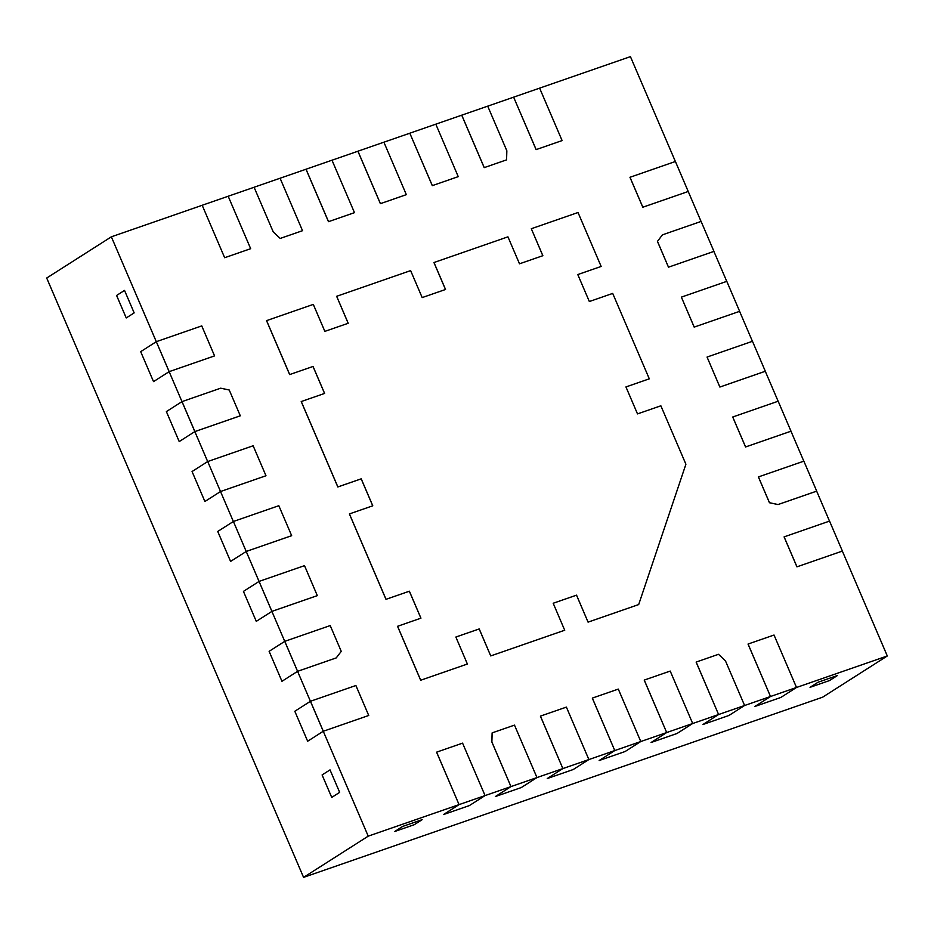 <?xml version="1.0" encoding="UTF-8"?>
<svg xmlns="http://www.w3.org/2000/svg" width="934" height="934" viewBox="0 0 934 934"><rect width="100%" height="100%" fill="white"/><g stroke="black" fill="none" stroke-linecap="round" stroke-linejoin="round"><path stroke-width="1.4" d="M202.188 205.282L224.662 257.726L202.188 205.282L111.356 236.816L156.305 341.692L140.684 351.663L153.526 381.621L169.147 371.662L181.99 401.632L166.369 411.59L179.211 441.56L194.832 431.601L207.675 461.559L192.054 471.53L204.896 501.488L220.517 491.529L233.372 521.499L217.739 531.458L230.581 561.427L246.214 551.469L259.057 581.427L243.435 591.397L256.278 621.355L271.899 611.396L284.742 641.366L269.12 651.325L281.963 681.295L297.584 671.336L310.427 701.294L294.805 711.264L307.648 741.222L323.269 731.264L368.732 715.479L355.889 685.509L310.473 701.271L294.805 711.264L307.648 741.222L323.269 731.264L368.229 836.152L459.061 804.618L443.44 814.576L469.393 805.575L485.015 795.605L510.968 786.603L495.347 796.562L521.3 787.549L536.922 777.59L562.875 768.577L547.254 778.547L573.207 769.534L588.829 759.576L614.782 750.562L599.161 760.521L625.115 751.52L640.736 741.549L666.689 732.548L651.068 742.507L677.022 733.494L692.643 723.535L718.596 714.522L702.975 724.492L728.929 715.479L744.55 705.52L770.503 696.507L754.882 706.466L780.836 697.464L796.457 687.494L887.3 655.972L842.351 551.083L796.924 566.845L842.351 551.083M207.722 461.536L220.517 491.529L265.98 475.745L253.137 445.775L207.722 461.536L192.054 471.53L204.896 501.488L220.517 491.529L265.945 475.768L220.564 491.506L265.98 475.745M194.879 431.566L182.025 401.608L194.832 431.601L240.295 415.805L229.239 390.015L220.681 388.182L182.025 401.608L166.369 411.59L179.211 441.56L194.832 431.601L240.26 415.828L194.879 431.566L240.295 415.805M169.182 371.639L156.305 341.692L169.147 371.662L214.563 355.901L201.756 325.908L156.34 341.669L140.684 351.663L153.526 381.621L169.147 371.662L214.563 355.901L169.182 371.639L214.61 355.877M770.503 696.507L748.029 644.063L770.503 696.507L754.882 706.466L780.836 697.464L796.504 687.471L774.029 635.038L748.076 644.04L770.503 696.507L796.457 687.494L770.503 696.507L748.076 644.04M696.169 662.066L718.596 714.522L696.122 662.089L718.596 714.522L702.975 724.492L728.929 715.479L744.596 705.497L725.461 660.863L718.503 654.302L696.169 662.066L718.596 714.522L744.55 705.52L718.643 714.498M666.689 732.548L644.215 680.104L666.689 732.548L651.068 742.507L677.022 733.494L692.689 723.511L670.215 671.067L644.262 680.08L666.689 732.548L692.643 723.535L666.689 732.548L644.262 680.08M629.995 177.25L642.837 207.22L688.218 191.482L675.41 161.489L629.96 177.285L642.802 207.243L629.96 177.285L642.802 207.243L688.218 191.482L701.06 221.44L662.451 234.843L657.431 241.392L668.487 267.182L713.903 251.409L726.745 281.368L681.376 297.129L694.172 327.11L739.6 311.349L752.43 341.307L707.061 357.057L719.869 387.05L765.285 371.288L778.127 401.235L732.746 416.996L745.589 446.954L790.97 431.216L803.812 461.174M758.396 476.947L769.453 502.737L758.396 476.947L769.488 502.714L778.045 504.547L816.701 491.121L803.859 461.162L758.431 476.924L769.453 502.737L778.01 504.57L816.655 491.156L829.497 521.102M250.662 248.689L224.662 257.726L250.662 248.689L228.176 196.245L254.095 187.267L273.23 231.889L280.188 238.45L302.523 230.698L280.083 178.231L306.002 169.241L328.476 221.685L354.476 212.648L331.99 160.204L306.037 169.217L328.523 221.662L354.476 212.648L328.523 221.662M383.909 142.201L409.816 133.212L432.29 185.644L458.244 176.643L435.804 124.175L461.723 115.186L484.197 167.63L506.578 159.854L484.197 167.63L461.723 115.186L484.197 167.63M506.578 159.854L506.847 150.783L487.711 106.161L513.63 97.171L536.104 149.615L562.105 140.579L539.618 88.135L630.427 56.635L675.375 161.5M414.241 824.71L394.778 831.47L402.706 826.415L422.168 819.655L414.241 824.71L422.168 819.655L402.706 826.415L394.778 831.47L414.241 824.71M829.497 680.571L810.035 687.331L817.962 682.275L837.424 675.515L829.497 680.571L837.424 675.515L817.962 682.275L810.035 687.331L829.497 680.571M126.23 317.945L116.598 295.471L124.526 290.416L134.157 312.89L126.23 317.945L134.157 312.89L124.526 290.416L116.598 295.471L126.23 317.945M445.541 289.482L433.983 262.512L445.495 289.493L433.936 262.536L445.495 289.493L422.18 297.584L410.621 270.615L336.649 296.3L348.219 323.269L324.857 331.372L313.299 304.402L266.54 320.642L289.657 374.581L266.54 320.642L289.657 374.581L313.018 366.478L324.577 393.436M266.575 320.619L289.703 374.557L313.053 366.455L324.612 393.424L301.215 401.55L337.828 486.964L361.178 478.85L372.736 505.808M301.262 401.527L337.863 486.929L361.224 478.827L372.783 505.796L349.386 513.933L385.987 599.336L409.349 591.222L420.907 618.191M349.421 513.91L386.022 599.313L409.384 591.199L420.942 618.168L397.545 626.305L420.662 680.244L467.385 664.027L455.862 637.035L479.177 628.956L490.735 655.925L564.708 630.24L553.185 603.247L576.547 595.145L588.07 622.137L638.681 604.567L685.906 464.233L660.863 405.8L637.502 413.902L625.943 386.933L649.305 378.83L625.955 386.945M732.746 416.996L745.554 446.977L732.711 417.019L745.554 446.977L790.97 431.216L745.554 446.977L791.005 431.193L778.162 401.223M332.002 160.216L357.909 151.226L380.383 203.67L406.337 194.657L383.897 142.19L357.944 151.203L380.43 203.647L406.383 194.634M233.407 521.476L246.214 551.469L291.665 535.672L278.822 505.703L233.407 521.476L217.739 531.458L230.581 561.427L246.214 551.469L291.63 535.696L246.249 551.445L291.665 535.672M271.934 611.373L259.057 581.427L271.899 611.396L317.315 595.635L304.507 565.642L259.092 581.403L243.435 591.397L256.278 621.355L271.899 611.396L317.315 595.635L271.934 611.373L317.35 595.612M284.742 641.366L297.584 671.336L284.777 641.343L297.584 671.336L336.24 657.91L297.584 671.336L336.24 657.91L341.249 651.36L330.204 625.57L284.777 641.343L269.12 651.325L281.963 681.295L297.619 671.312L336.275 657.886M436.622 752.15L459.061 804.618L436.587 752.174L459.061 804.618L443.44 814.576L469.393 805.575L485.061 795.581L462.575 743.137L436.622 752.15L459.061 804.618L485.015 795.605L459.108 804.594M492.148 732.875L491.879 741.946L510.968 786.603L495.347 796.562L521.3 787.549L536.968 777.567L514.482 725.123L492.148 732.875L491.844 741.97L510.968 786.603L536.922 777.59L510.968 786.603L491.844 741.97L492.113 732.898L491.844 741.97L510.968 786.603M562.875 768.577L540.401 716.144L562.875 768.577L547.254 778.547L573.207 769.534L588.875 759.552L566.389 707.108L540.436 716.109L562.875 768.577L588.829 759.576L562.875 768.577L540.436 716.109M592.308 698.118L614.782 750.562L599.161 760.521L625.115 751.52L640.782 741.526L618.296 689.094L592.343 698.095L614.782 750.562L640.736 741.549L614.782 750.562L592.343 698.095L614.782 750.562M842.386 551.06L829.544 521.09L784.081 536.887L796.924 566.845M348.172 323.281L336.649 296.3M542.817 255.706L531.306 228.725L542.864 255.694L519.502 263.808L507.944 236.839L433.936 262.536M649.305 378.83L612.704 293.416L589.342 301.53L577.784 274.561L601.146 266.447L577.784 274.573M553.197 603.259L576.511 595.168L588.07 622.137L638.681 604.567L588.07 622.137L576.511 595.168L553.197 603.259L576.511 595.168M339.661 792.359L331.733 797.414L322.102 774.94L330.029 769.885L339.661 792.359L330.029 769.885L322.102 774.94L331.733 797.414L339.661 792.359M887.3 655.972L822.644 697.184L303.573 877.365L46.7 278.028L111.356 236.816M303.573 877.365L368.229 836.152M289.657 374.581L313.018 366.478L289.703 374.557M301.215 401.55L337.828 486.964L361.178 478.85L337.828 486.964L301.215 401.55M349.386 513.933L385.987 599.336L409.349 591.222L385.987 599.336L349.386 513.933M420.662 680.244L397.545 626.305L420.662 680.244L467.42 664.004M455.862 637.035L479.224 628.932L455.862 637.046L479.177 628.956L490.735 655.925L564.743 630.216M769.453 502.737L778.01 504.57L816.655 491.156L778.01 504.57L769.488 502.714M432.29 185.644L409.816 133.212L432.29 185.644L458.29 176.619M536.104 149.615L513.63 97.171L536.104 149.615L562.105 140.579M479.177 628.956L490.735 655.925L479.224 628.932M576.547 595.145L588.07 622.137M588.105 622.114L638.716 604.543M601.146 266.447L578.018 212.508L531.306 228.725M397.58 626.282L420.709 680.221M156.305 341.692L169.147 371.662M784.128 536.863L796.971 566.821M459.061 804.618L485.015 795.605M513.63 97.171L536.151 149.592M513.665 97.148L539.618 88.135M487.711 106.161L461.758 115.162L484.244 167.606M536.968 777.567L511.015 786.58M181.99 401.632L194.832 431.601M707.061 357.057L719.869 387.05L765.32 371.253L752.477 341.295M694.172 327.11L681.376 297.129L694.172 327.11L739.6 311.349M662.451 234.843L657.431 241.392L662.416 234.866L657.431 241.392L668.487 267.182L713.903 251.409M323.269 731.264L310.427 701.294L323.269 731.264L368.732 715.479M380.383 203.67L357.909 151.226L380.383 203.67L406.337 194.657L380.43 203.647M328.476 221.685L306.002 169.241L328.476 221.685L354.43 212.672M254.095 187.267L273.23 231.889L254.095 187.267L273.23 231.889L280.188 238.45L302.523 230.698L280.188 238.45L273.23 231.889L280.188 238.45M409.816 133.212L432.337 185.621M409.851 133.188L435.804 124.175M681.376 297.129L694.219 327.087M726.792 281.356L739.635 311.326M657.431 241.392L668.487 267.182L657.478 241.369M701.107 221.428L713.95 251.386M642.802 207.243L688.218 191.482L642.837 207.22M588.875 759.552L562.922 768.554M640.782 741.526L614.829 750.539M692.689 723.511L666.736 732.525M718.596 714.522L744.55 705.52M796.504 687.471L770.55 696.484M259.057 581.427L271.899 611.396M323.316 731.24L310.473 701.271M280.223 238.427L302.569 230.675M254.13 187.232L280.083 178.231M202.223 205.258L228.176 196.245"/></g></svg>
